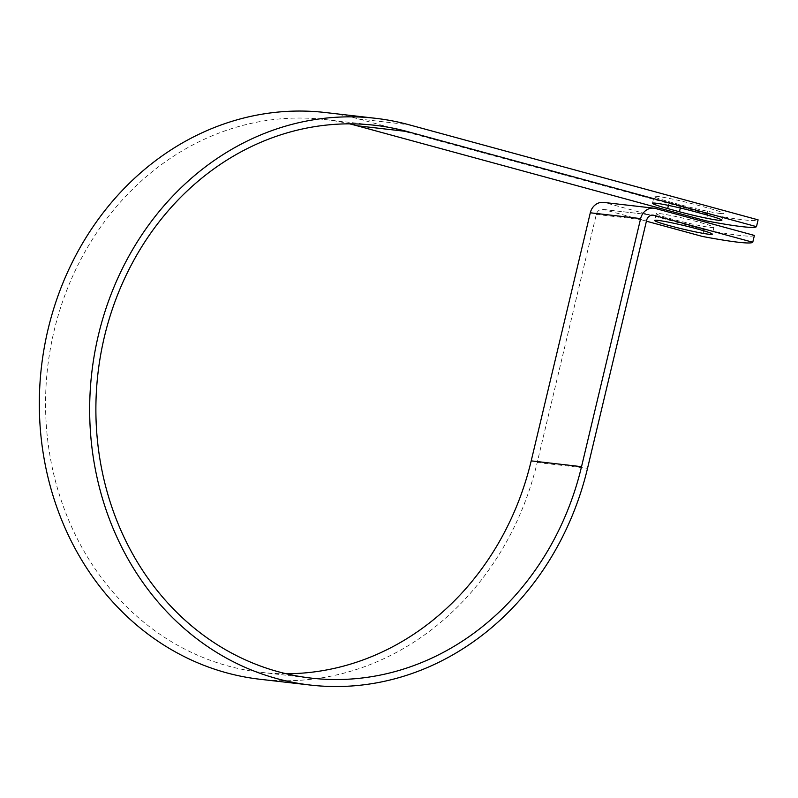 <?xml version="1.0" encoding="UTF-8"?>
<svg xmlns="http://www.w3.org/2000/svg" width="798" height="798" viewBox="0 0 798 798"><rect width="100%" height="100%" fill="white"/><g stroke="black" fill="none" stroke-linecap="round" stroke-linejoin="round"><path stroke-width="0.6" stroke-dasharray="3.99 2.99" d="M720.095 213.455A29.636 1.835 13.4 0 1 681.063 204.966L669.293 201.754A29.636 1.835 13.4 0 1 654.091 196.458A29.636 1.835 13.4 0 1 696.544 204.896L708.315 208.098A29.636 1.835 13.4 0 1 723.517 213.395A29.636 1.835 13.4 0 1 720.095 213.455M710.499 227.44A29.636 1.835 -166.6 0 0 713.911 227.39A29.636 1.835 -166.6 0 0 692.315 220.408A29.636 1.835 -166.6 0 0 659.677 213.595A29.636 1.835 -166.6 0 0 656.265 213.655A29.636 1.835 -166.6 0 0 677.861 220.637A29.636 1.835 -166.6 0 0 710.499 227.44M754.389 235.44A127.73 7.92 13.4 0 1 704.045 229.644L605.173 202.712A13.666 12.11 96.6 0 0 603.577 202.403M646.41 221.186L603.547 209.515A6.653 5.905 96.6 0 0 602.769 209.365A6.653 5.905 96.6 0 0 596.305 214.423L537.204 462.511A285.245 252.856 -83.4 0 1 260.008 679.268M325.265 112.518A285.245 252.856 -83.4 0 1 358.611 118.952L707.756 214.054A127.73 7.92 -166.6 0 0 758.1 219.849M707.756 214.054L706.14 220.856M286.153 673.741A278.243 246.642 -83.4 0 1 260.806 672.305A278.243 246.642 -83.4 0 1 47.611 367.679A278.243 246.642 -83.4 0 1 324.467 119.481A278.243 246.642 -83.4 0 1 349.464 123.84M704.045 229.644L702.43 236.447M680.335 208.019L681.063 204.966M605.173 202.712L655.517 208.507M603.547 209.515L652.325 215.131M358.611 118.952L408.955 124.747M596.305 214.423L646.649 220.218M537.204 462.511L587.537 468.306M694.928 211.699L696.544 204.896M706.689 214.901L708.315 208.098M668.435 205.385L669.293 201.754M713.911 227.39L712.295 234.193M260.806 672.305L311.15 678.101M324.467 119.481L374.801 125.276M602.769 209.365L653.113 215.161M656.265 213.655L654.639 220.457M721.891 220.198L723.517 213.395M652.475 203.261L654.091 196.458"/><path stroke-width="1.2" d="M718.469 220.258A29.636 1.835 13.4 0 1 679.437 211.769L667.677 208.557A29.636 1.835 13.4 0 1 652.475 203.261A29.636 1.835 13.4 0 1 694.928 211.699L706.689 214.901A29.636 1.835 13.4 0 1 721.891 220.198A29.636 1.835 13.4 0 1 718.469 220.258M708.873 234.243A29.636 1.835 -166.6 0 0 712.295 234.193A29.636 1.835 -166.6 0 0 690.699 227.211A29.636 1.835 -166.6 0 0 658.061 220.398A29.636 1.835 -166.6 0 0 654.639 220.457A29.636 1.835 -166.6 0 0 676.235 227.44A29.636 1.835 -166.6 0 0 708.873 234.243M349.464 123.84A278.243 246.642 -83.4 0 1 356.995 125.755L706.14 220.856A127.73 7.92 -166.6 0 0 756.484 226.652L407.329 131.55A278.243 246.642 -83.4 0 0 374.801 125.276A278.243 246.642 -83.4 0 0 97.945 373.484A278.243 246.642 -83.4 0 0 311.15 678.101A278.243 246.642 -83.4 0 0 581.533 466.67L640.634 218.582A13.666 12.11 96.6 0 1 653.911 208.198A13.666 12.11 96.6 0 1 655.517 208.507L754.389 235.44L752.763 242.243L653.891 215.31A6.653 5.905 96.6 0 0 653.113 215.161A6.653 5.905 96.6 0 0 646.649 220.218L587.537 468.306A285.245 252.856 -83.4 0 1 310.352 685.063A285.245 252.856 -83.4 0 1 91.78 372.766A285.245 252.856 -83.4 0 1 375.609 118.313A285.245 252.856 -83.4 0 1 408.955 124.747L758.1 219.849L756.484 226.652M646.41 221.186L702.43 236.447A127.73 7.92 -166.6 0 0 752.763 242.243M653.911 208.198L603.577 202.403A13.666 12.11 96.6 0 0 590.301 212.787L531.199 460.875A278.243 246.642 -83.4 0 1 286.153 673.741M310.352 685.063L260.008 679.268A285.245 252.856 -83.4 0 1 41.436 366.97A285.245 252.856 -83.4 0 1 325.265 112.518L375.609 118.313M679.437 211.769L680.335 208.019M356.995 125.755L407.329 131.55M652.325 215.131L653.891 215.31M531.199 460.875L581.533 466.67M590.301 212.787L640.634 218.582M667.677 208.557L668.435 205.385"/></g></svg>
